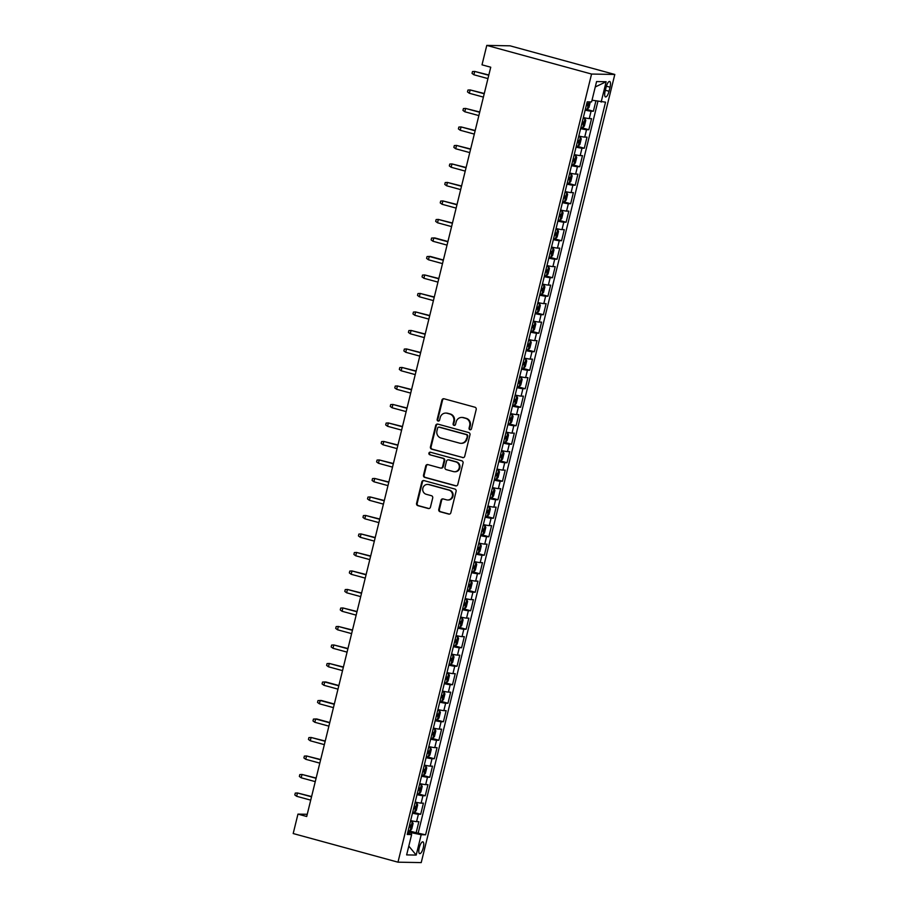 <?xml version="1.0" encoding="UTF-8"?>
<svg xmlns="http://www.w3.org/2000/svg" width="908" height="908" viewBox="0 0 908 908"><rect width="100%" height="100%" fill="white"/><g stroke="black" fill="none" stroke-linecap="round" stroke-linejoin="round"><path stroke-width="1.36" d="M469.958 429.745A1.317 1.237 -89 0 0 471.468 428.803L476.201 409.508A1.873 1.771 -89 0 0 474.941 407.215L444.08 398.782A1.873 1.771 -89 0 0 441.924 400.133L437.179 419.428A1.317 1.237 -89 0 0 438.36 421.074A1.317 1.237 -89 0 0 439.586 420.086L440.198 417.589A6.004 5.664 -89 0 1 447.111 413.276L449.676 413.98A6.004 5.664 -89 0 1 453.739 421.289L453.126 423.786A1.317 1.237 -89 0 0 454.306 425.421A1.317 1.237 -89 0 0 455.521 424.445L456.134 421.948A6.004 5.664 -89 0 1 463.046 417.635L465.622 418.338A6.004 5.664 -89 0 1 469.686 425.648L469.073 428.145A1.317 1.237 -89 0 0 469.958 429.745M423.287 847.766A6.118 1.952 105.3 0 0 422.89 841.841A6.118 1.952 105.3 0 0 419.269 847.697A6.118 1.952 105.3 0 0 419.666 853.634A6.118 1.952 105.3 0 0 423.287 847.766M438.768 509.445A1.873 1.771 -89 0 0 440.028 511.726L448.688 514.087A1.873 1.771 -89 0 0 450.845 512.748L456.111 491.319A1.873 1.771 -89 0 0 454.84 489.026L423.991 480.593A1.873 1.771 -89 0 0 421.834 481.944L416.568 503.373A1.873 1.771 -89 0 0 417.839 505.654L428.292 508.514A1.873 1.771 -89 0 0 430.449 507.163L432.707 497.993A1.873 1.771 -89 0 0 431.436 495.711L426.249 494.293A5.017 4.733 -89 0 1 427.532 484.418A5.017 4.733 -89 0 1 428.633 484.577L448.949 490.127A5.017 4.733 -89 0 1 447.667 500.002A5.017 4.733 -89 0 1 446.566 499.843L443.172 498.923A1.873 1.771 -89 0 0 441.016 500.274L438.768 509.445L439.393 509.456A1.873 1.771 -89 0 0 440.664 511.737L449.312 514.098A1.873 1.771 -89 0 0 449.415 514.121M591.562 74.047L486.779 45.4L482.012 64.831L490.74 67.215L306.7 816.496L297.96 814.113L293.193 833.544L397.976 862.18L591.562 74.047L614.807 74.456L421.221 862.6L397.976 862.18M462.558 457.609A1.873 1.771 -89 0 0 464.726 456.27L469.981 434.841A1.873 1.771 -89 0 0 468.721 432.549L437.86 424.115A1.873 1.771 -89 0 0 435.704 425.466L430.437 446.895A1.873 1.771 -89 0 0 431.709 449.176L463.194 457.621A1.873 1.771 -89 0 0 463.284 457.643M463.046 463.08L457.78 484.509A1.873 1.771 -89 0 1 455.623 485.848L424.774 477.415A1.873 1.771 -89 0 1 423.503 475.134L425.75 465.963A1.873 1.771 -89 0 1 427.918 464.612L440.425 468.04A1.873 1.771 -89 0 0 442.593 466.689L444.08 460.606A1.873 1.771 -89 0 0 442.809 458.324L429.79 454.76A1.317 1.237 -89 0 1 430.12 452.173A1.317 1.237 -89 0 1 430.415 452.218L461.775 460.787A1.873 1.771 -89 0 1 463.046 463.08M410.064 830.786L412.311 821.626L413.095 823.454L411.733 829.004L410.019 830.831L408.203 830.57L416.148 832.761L418.872 821.661L416.579 821.615L418.395 814.215A7.639 0.59 -166.2 0 1 412.47 813.171M414.604 812.285L416.863 803.126L417.646 804.953L416.273 810.504L414.57 812.331L412.743 812.07L420.688 814.26L423.423 803.16L421.119 803.115L422.946 795.714A7.639 0.59 -166.2 0 1 417.022 794.67M419.156 793.785L421.403 784.625L422.186 786.453L420.824 792.003L419.11 793.83L417.283 793.569L425.239 795.76L427.963 784.66L425.67 784.614L427.486 777.214A7.639 0.59 -166.2 0 1 421.562 776.17M423.696 775.284L425.943 766.125L426.726 767.952L425.364 773.503L423.65 775.33L421.834 775.069L429.779 777.259L432.503 766.159L430.21 766.114L432.026 758.713A7.639 0.59 -166.2 0 1 426.102 757.669M428.247 756.784L430.494 747.625L431.277 749.452L429.915 755.002L428.201 756.829L426.374 756.568L434.319 758.759L437.054 747.659L434.762 747.613L436.578 740.213A7.639 0.59 -166.2 0 1 430.653 739.169M432.787 738.283L435.034 729.124L435.817 730.951L434.455 736.501L432.741 738.329L430.925 738.068L438.87 740.258L441.594 729.158L439.302 729.113L441.118 721.712A7.639 0.59 -166.2 0 1 435.193 720.668M437.327 719.783L439.586 710.624L440.357 712.451L438.995 718.001L437.293 719.828L435.465 719.567L443.41 721.758L446.134 710.658L443.842 710.612L445.658 703.212A7.639 0.59 -166.2 0 1 439.744 702.156M441.878 701.282L444.125 692.123L444.909 693.95L443.547 699.5L441.833 701.328L440.005 701.067L447.962 703.257L450.686 692.157L448.393 692.112L450.209 684.711A7.639 0.59 -166.2 0 1 444.284 683.656M444.545 682.578L452.502 684.757L455.226 673.657L452.933 673.611L454.749 666.211A7.639 0.59 -166.2 0 1 448.824 665.155M450.958 664.281L453.217 655.122L454 656.949L452.627 662.5L450.924 664.327L449.097 664.066L457.042 666.256L459.777 655.156L457.473 655.111L459.3 647.71A7.639 0.59 -166.2 0 1 453.376 646.655M455.51 645.781L457.757 636.621L458.54 638.449L457.178 643.999L455.464 645.826L453.637 645.565L461.593 647.756L464.317 636.656L462.024 636.61L463.84 629.21A7.639 0.59 -166.2 0 1 457.916 628.154M460.05 627.28L462.297 618.121L463.08 619.937L461.718 625.499L460.004 627.326L458.188 627.065L466.133 629.255L468.857 618.155L466.564 618.11L468.38 610.709A7.639 0.59 -166.2 0 1 462.456 609.654M464.601 608.769L466.848 599.62L467.631 601.437L466.269 606.987L464.555 608.814L462.728 608.564L470.673 610.755L473.409 599.655L471.116 599.609L472.932 592.209A7.639 0.59 -166.2 0 1 467.007 591.153M469.141 590.268L471.388 581.12L472.171 582.936L470.809 588.486L469.096 590.313L467.279 590.064L475.224 592.254L477.949 581.154L475.656 581.109L477.472 573.708A7.639 0.59 -166.2 0 1 471.547 572.653M473.681 571.768L475.94 562.62L476.711 564.436L475.349 569.986L473.647 571.813L471.82 571.563L479.764 573.754L482.489 562.654L480.196 562.608L482.023 555.208A7.639 0.59 -166.2 0 1 476.098 554.152M478.232 553.267L480.48 544.108L481.263 545.935L479.901 551.485L478.187 553.312L476.359 553.063L484.316 555.242L487.04 544.142L484.747 544.108L486.563 536.707A7.639 0.59 -166.2 0 1 480.638 535.652M482.772 534.767L485.02 525.607L485.803 527.434L484.441 532.985L482.727 534.812L480.911 534.562L488.856 536.741L491.58 525.641L489.287 525.607L491.103 518.207A7.639 0.59 -166.2 0 1 485.178 517.151M487.324 516.266L489.571 507.107L490.354 508.934L488.981 514.484L487.278 516.312L485.451 516.062L493.396 518.241L496.131 507.141L493.827 507.107L495.654 499.706A7.639 0.59 -166.2 0 1 489.73 498.651M491.864 497.766L494.111 488.606L494.894 490.434L493.532 495.984L491.818 497.811L489.991 497.561L497.947 499.74L500.671 488.64L498.379 488.606L500.195 481.206A7.639 0.59 -166.2 0 1 494.27 480.15M496.404 479.265L498.651 470.106L499.434 471.933L498.072 477.483L496.358 479.31L494.542 479.061L502.487 481.24L505.211 470.14L502.919 470.106L504.734 462.705A7.639 0.59 -166.2 0 1 498.81 461.65M500.955 460.765L503.202 451.605L503.985 453.433L502.623 458.983L500.91 460.81L499.082 460.56L507.027 462.739L509.763 451.639L507.47 451.605L509.286 444.205A7.639 0.59 -166.2 0 1 503.361 443.149M503.622 442.071L511.579 444.239L514.303 433.139L512.01 433.105L513.826 425.704A7.639 0.59 -166.2 0 1 507.901 424.649M508.174 423.571L516.119 425.739L518.843 414.638L516.55 414.604L518.377 407.204A7.639 0.59 -166.2 0 1 512.452 406.148M512.714 405.07L520.67 407.238L523.394 396.138L521.101 396.104L522.917 388.703A7.639 0.59 -166.2 0 1 516.992 387.648M517.254 386.57L525.21 388.738L527.934 377.637L525.641 377.592L527.457 370.192A7.639 0.59 -166.2 0 1 521.533 369.147M521.805 368.069L529.75 370.237L532.485 359.137L530.181 359.091L532.009 351.691A7.639 0.59 -166.2 0 1 526.084 350.647M526.345 349.569L534.301 351.736L537.025 340.636L534.733 340.591L536.549 333.191A7.639 0.59 -166.2 0 1 530.624 332.146M530.896 331.068L538.841 333.236L541.565 322.136L539.273 322.09L541.089 314.69A7.639 0.59 -166.2 0 1 535.175 313.646M535.436 312.556L543.381 314.736L546.117 303.635L543.824 303.59L545.64 296.19A7.639 0.59 -166.2 0 1 539.715 295.145M539.976 294.056L547.933 296.235L550.657 285.135L548.364 285.089L550.18 277.689A7.639 0.59 -166.2 0 1 544.255 276.645M544.528 275.555L552.473 277.734L555.197 266.634L552.904 266.589L554.731 259.189A7.639 0.59 -166.2 0 1 548.807 258.144M549.068 257.055L557.024 259.234L559.748 248.134L557.455 248.088L559.271 240.688A7.639 0.59 -166.2 0 1 553.347 239.633M553.608 238.554L561.564 240.733L564.288 229.633L561.995 229.588L563.811 222.188A7.639 0.59 -166.2 0 1 557.887 221.132M558.159 220.054L566.104 222.233L568.839 211.133L566.547 211.087L568.363 203.687A7.639 0.59 -166.2 0 1 562.438 202.632M562.699 201.553L570.655 203.732L573.379 192.632L571.087 192.587L572.903 185.187A7.639 0.59 -166.2 0 1 566.978 184.131M567.25 183.053L575.195 185.232L577.919 174.132L575.627 174.086L577.443 166.686A7.639 0.59 -166.2 0 1 571.529 165.631M571.79 164.552L579.735 166.732L582.471 155.631L580.178 155.586L581.994 148.186A7.639 0.59 -166.2 0 1 576.069 147.13M576.33 146.052L584.287 148.231L587.011 137.131L584.718 137.085L586.534 129.685A7.639 0.59 -166.2 0 1 580.609 128.63M580.882 127.551L588.827 129.731L591.551 118.63L589.258 118.585A7.639 0.59 -166.2 0 1 583.333 117.529M606.147 87.123L605.137 91.197A5.925 1.895 105.3 0 0 605.523 96.94A5.925 1.895 105.3 0 0 609.041 91.265L610.04 87.191A5.925 1.895 105.3 0 0 609.654 81.448A5.925 1.895 105.3 0 0 606.147 87.123M416.148 832.761L425.591 834.804L605.534 102.161L592.016 100.209M425.591 834.804L421.187 834.724L416.193 855.075L406.636 854.905L411.642 834.554L407.238 834.475L587.192 101.844L591.596 101.912L596.59 81.561L606.135 81.731L601.141 102.093M585.422 109.051L593.378 111.23L591.085 111.185A7.639 0.59 -166.2 0 1 585.161 110.129M588.827 129.731L586.534 129.685M584.287 148.231L581.994 148.186M579.735 166.732L577.443 166.686M575.195 185.232L572.903 185.187M570.655 203.732L568.363 203.687M566.104 222.233L563.811 222.188M561.564 240.733L559.271 240.688M557.024 259.234L554.731 259.189M552.473 277.734L550.18 277.689M547.933 296.235L545.64 296.19M543.381 314.736L541.089 314.69M538.841 333.236L536.549 333.191M534.301 351.736L532.009 351.691M529.75 370.237L527.457 370.192M525.21 388.738L522.917 388.703M520.67 407.238L518.377 407.204M516.119 425.739L513.826 425.704M511.579 444.239L509.286 444.205M507.027 462.739L504.734 462.705M502.487 481.24L500.195 481.206M497.947 499.74L495.654 499.706M493.396 518.241L491.103 518.207M488.856 536.741L486.563 536.707M484.316 555.242L482.023 555.208M479.764 573.754L477.472 573.708M475.224 592.254L472.932 592.209M470.673 610.755L468.38 610.709M466.133 629.255L463.84 629.21M461.593 647.756L459.3 647.71M457.042 666.256L454.749 666.211M452.502 684.757L450.209 684.711M447.962 703.257L445.658 703.212M443.41 721.758L441.118 721.712M438.87 740.258L436.578 740.213M434.319 758.759L432.026 758.713M429.779 777.259L427.486 777.214M425.239 795.76L422.946 795.714M420.688 814.26L418.395 814.215M418.248 832.795L597.895 101.424M593.378 111.23L595.886 101.004M411.29 834.407L411.687 832.772L407.908 831.739M486.779 45.4L510.024 45.82L614.807 74.456M307.245 814.283L297.96 814.113M578.793 136.03A7.639 0.59 13.8 0 0 584.718 137.085M574.253 154.53A7.639 0.59 13.8 0 0 580.178 155.586M569.702 173.031A7.639 0.59 13.8 0 0 575.627 174.086M565.162 191.531A7.639 0.59 13.8 0 0 571.087 192.587M560.622 210.032A7.639 0.59 13.8 0 0 566.547 211.087M556.071 228.532A7.639 0.59 13.8 0 0 561.995 229.588M551.531 247.033A7.639 0.59 13.8 0 0 557.455 248.088M546.979 265.545A7.639 0.59 13.8 0 0 552.904 266.589M542.439 284.045A7.639 0.59 13.8 0 0 548.364 285.089M537.899 302.546A7.639 0.59 13.8 0 0 543.824 303.59M533.348 321.046A7.639 0.59 13.8 0 0 539.273 322.09M528.808 339.547A7.639 0.59 13.8 0 0 534.733 340.591M524.268 358.047A7.639 0.59 13.8 0 0 530.181 359.091M519.716 376.548A7.639 0.59 13.8 0 0 525.641 377.592M515.177 395.048A7.639 0.59 13.8 0 0 521.101 396.104M510.625 413.549A7.639 0.59 13.8 0 0 516.55 414.604M506.085 432.049A7.639 0.59 13.8 0 0 512.01 433.105M501.545 450.55A7.639 0.59 13.8 0 0 507.47 451.605M496.994 469.05A7.639 0.59 13.8 0 0 502.919 470.106M492.454 487.551A7.639 0.59 13.8 0 0 498.379 488.606M487.914 506.051A7.639 0.59 13.8 0 0 493.827 507.107M483.362 524.552A7.639 0.59 13.8 0 0 489.287 525.607M478.822 543.052A7.639 0.59 13.8 0 0 484.747 544.108M474.271 561.553A7.639 0.59 13.8 0 0 480.196 562.608M469.731 580.053A7.639 0.59 13.8 0 0 475.656 581.109M465.191 598.554A7.639 0.59 13.8 0 0 471.116 599.609M460.64 617.054A7.639 0.59 13.8 0 0 466.564 618.11M456.1 635.555A7.639 0.59 13.8 0 0 462.024 636.61M451.56 654.055A7.639 0.59 13.8 0 0 457.473 655.111M447.008 672.556A7.639 0.59 13.8 0 0 452.933 673.611M442.468 691.056A7.639 0.59 13.8 0 0 448.393 692.112M437.917 709.557A7.639 0.59 13.8 0 0 443.842 710.612M433.377 728.068A7.639 0.59 13.8 0 0 439.302 729.113M428.837 746.569A7.639 0.59 13.8 0 0 434.762 747.613M424.286 765.069A7.639 0.59 13.8 0 0 430.21 766.114M419.746 783.57A7.639 0.59 13.8 0 0 425.67 784.614M415.206 802.07A7.639 0.59 13.8 0 0 421.119 803.115M411.642 834.554L407.635 832.886M410.654 820.571A7.639 0.59 13.8 0 0 416.579 821.615M411.687 832.772L421.187 834.724M595.262 86.975L606.135 81.731M416.193 855.075L408.804 846.086M470.56 429.745A1.317 1.237 -89 0 1 469.697 428.156L470.31 425.659A6.004 5.664 -89 0 0 466.247 418.35L465.622 418.338M461.729 417.442L462.365 417.453A6.004 5.664 -89 0 1 463.682 417.646L466.247 418.35M445.794 413.083L446.418 413.095A6.004 5.664 -89 0 1 447.735 413.288L450.311 413.991A6.004 5.664 -89 0 1 454.363 421.301L453.75 423.798A1.317 1.237 -89 0 0 454.613 425.387M443.989 398.76A1.873 1.771 -89 0 0 442.548 400.144L437.815 419.439A1.317 1.237 -89 0 0 438.678 421.028M437.758 424.093A1.873 1.771 -89 0 0 436.328 425.477L431.062 446.906A1.873 1.771 -89 0 0 432.333 449.188L463.194 457.621M467.098 436.18A1.317 1.237 -89 0 0 466.201 434.58L439.12 427.18A1.317 1.237 -89 0 0 437.611 428.122L436.964 430.755A6.004 5.664 -89 0 0 441.027 438.065L459.539 443.127A6.004 5.664 -89 0 0 466.451 438.814L467.722 436.192A1.317 1.237 -89 0 0 466.837 434.591L466.201 434.58M438.836 427.135L439.461 427.146A1.317 1.237 -89 0 1 439.756 427.191L466.837 434.591M460.855 443.308L461.48 443.32A6.004 5.664 -89 0 0 467.075 438.825L466.451 438.814M467.722 436.192L467.075 438.825M427.816 464.59A1.873 1.771 -89 0 0 426.385 465.974L424.127 475.145A1.873 1.771 -89 0 0 425.398 477.426L456.247 485.859A1.873 1.771 -89 0 0 456.349 485.882M440.845 468.097L441.47 468.108A1.873 1.771 -89 0 0 443.218 466.701L444.716 460.617A1.873 1.771 -89 0 0 443.445 458.336L429.79 454.76M430.437 452.218A1.317 1.237 -89 0 0 430.415 454.772M453.41 471.581A5.017 4.733 -89 0 0 459.3 467.404A5.017 4.733 -89 0 0 455.793 461.866L448.643 459.913A1.873 1.771 -89 0 0 446.486 461.264L444.988 467.348A1.873 1.771 -89 0 0 446.259 469.629L453.41 471.581M454.511 471.74L455.146 471.751A5.017 4.733 -89 0 0 456.429 461.877L455.793 461.866M448.234 459.857L448.858 459.868A1.873 1.771 -89 0 1 449.267 459.925L456.429 461.877M443.081 498.901A1.873 1.771 -89 0 0 441.64 500.285L439.393 509.456M447.667 500.002L448.291 500.013A5.017 4.733 -89 0 0 449.574 490.138L448.949 490.127M427.532 484.418L428.156 484.429A5.017 4.733 -89 0 1 429.268 484.588L449.574 490.138M423.888 480.57A1.873 1.771 -89 0 0 422.458 481.955L417.192 503.384A1.873 1.771 -89 0 0 418.463 505.665L428.916 508.525A1.873 1.771 -89 0 0 429.019 508.548M590.313 101.889L588.963 107.462L587.249 109.289L585.422 109.039M586.284 105.521L587.431 105.714L587.975 103.489L586.829 103.296M488.822 75.001L474.691 71.426L473.874 74.762L487.948 78.599M473.874 74.762L472.035 73.4L472.489 71.55L474.691 71.426L488.765 75.273M580.882 127.54L582.709 127.79L584.411 125.962L585.774 120.412L584.979 118.539L583.152 118.29M584.979 118.539L583.208 118.063M581.744 124.021L582.879 124.214L583.424 121.99L582.289 121.797M484.282 93.501L470.151 89.926L469.334 93.263L483.397 97.099M469.334 93.263L467.495 91.901L467.949 90.051L470.151 89.926L484.214 93.774M576.342 146.04L578.158 146.29L579.871 144.463L581.234 138.913L580.428 137.04L578.612 136.79M580.428 137.04L578.668 136.563M577.204 142.522L578.339 142.715L578.884 140.49L577.749 140.309M479.742 112.002L465.611 108.427L464.794 111.763L478.856 115.6M464.794 111.763L462.955 110.401L463.409 108.551L465.611 108.427L479.674 112.274M571.79 164.541L573.618 164.791L575.332 162.963L576.694 157.413L575.888 155.54L574.06 155.291M575.888 155.54L574.117 155.064M572.653 161.022L573.788 161.215L574.333 158.991L573.198 158.809M475.19 130.502L461.06 126.927L460.243 130.264L474.305 134.1M460.243 130.264L458.404 128.902L458.858 127.052L461.06 126.927L475.122 130.775M567.25 183.041L569.066 183.303L570.78 181.475L572.142 175.925L571.348 174.052L569.52 173.791M571.348 174.052L569.577 173.564M568.113 179.523L569.248 179.716L569.793 177.491L568.658 177.31M470.65 149.003L456.52 145.428L455.702 148.764L469.765 152.612M455.702 148.764L453.864 147.402L454.318 145.552L456.52 145.428L470.582 149.275M562.699 201.542L564.526 201.803L566.24 199.976L567.602 194.426L566.796 192.553L564.98 192.292M566.796 192.553L565.037 192.065M563.573 198.023L564.708 198.216L565.253 195.992L564.118 195.81M466.11 167.503L451.98 163.928L451.151 167.265L465.225 171.113M451.151 167.265L449.324 165.903L449.778 164.053L451.98 163.928L466.042 167.776M558.159 220.042L559.986 220.303L561.7 218.476L563.062 212.926L562.256 211.053L560.429 210.792M562.256 211.053L560.486 210.565M559.022 216.524L560.157 216.717L560.701 214.492L559.566 214.311M461.559 186.004L447.428 182.429L446.611 185.765L460.674 189.613M446.611 185.765L444.772 184.403L445.226 182.553L447.428 182.429L461.491 186.276M553.619 238.543L555.435 238.804L557.149 236.977L558.511 231.427L557.705 229.554L555.889 229.293M557.705 229.554L555.946 229.066M554.482 235.024L555.617 235.217L556.161 232.993L555.026 232.811M457.019 204.504L442.888 200.929L442.071 204.266L456.134 208.114M442.071 204.266L440.232 202.904L440.686 201.054L442.888 200.929L456.951 204.777M549.068 257.043L550.895 257.304L552.609 255.477L553.971 249.927L553.165 248.054L551.349 247.793M553.165 248.054L551.394 247.566M549.93 253.525L551.077 253.718L551.621 251.493L550.475 251.312M452.468 223.005L438.337 219.43L437.52 222.766L451.594 226.614M437.52 222.766L435.681 221.404L436.135 219.554L438.337 219.43L452.411 223.277M544.528 275.544L546.355 275.805L548.057 273.978L549.419 268.428L548.625 266.555L546.798 266.294M548.625 266.555L546.854 266.067M545.39 272.025L546.525 272.218L547.07 270.005L545.935 269.812M447.928 241.505L434.932 237.953L433.797 237.941L432.98 241.267L447.042 245.115M432.98 241.267L431.141 239.905L431.595 238.055L433.797 237.941L447.86 241.778M539.988 294.044L541.804 294.305L543.517 292.478L544.879 286.928L544.074 285.055L542.258 284.794M544.074 285.055L542.314 284.567M540.85 290.526L541.985 290.719L542.53 288.506L541.395 288.313M443.388 260.006L430.381 256.453L429.257 256.442L428.44 259.767L442.502 263.615M428.44 259.767L426.601 258.405L427.055 256.555L429.257 256.442L443.32 260.278M535.436 312.545L537.264 312.806L538.977 310.979L540.339 305.429L539.534 303.556L537.706 303.295M539.534 303.556L537.763 303.068M536.299 309.026L537.434 309.219L537.979 307.006L536.844 306.813M438.836 278.518L424.706 274.942L423.888 278.268L437.951 282.116M423.888 278.268L422.05 276.917L422.504 275.067L424.706 274.942L438.768 278.779M530.896 331.045L532.712 331.306L534.426 329.479L535.788 323.929L534.994 322.056L533.166 321.795M534.994 322.056L533.223 321.568M531.759 327.538L532.894 327.72L533.439 325.507L532.304 325.314M434.296 297.018L420.166 293.443L419.348 296.768L433.411 300.616M419.348 296.768L417.51 295.418L417.964 293.568L420.166 293.443L434.228 297.279M526.345 349.546L528.172 349.807L529.886 347.98L531.248 342.429L530.442 340.557L528.626 340.296M530.442 340.557L528.683 340.069M527.219 346.039L528.354 346.22L528.899 344.007L527.764 343.814M429.756 315.519L415.614 311.943L414.797 315.269L428.871 319.117M414.797 315.269L412.97 313.918L413.424 312.068L415.614 311.943L429.688 315.78M521.805 368.046L523.632 368.308L525.335 366.48L526.708 360.93L525.902 359.057L524.075 358.796M525.902 359.057L524.132 358.569M522.668 364.539L523.803 364.721L524.347 362.508L523.212 362.315M425.205 334.019L411.074 330.444L410.257 333.769L424.32 337.617M410.257 333.769L408.418 332.419L408.872 330.569L411.074 330.444L425.137 334.28M517.265 386.547L519.081 386.808L520.795 384.981L522.157 379.43L521.351 377.558L519.535 377.297M521.351 377.558L519.592 377.07M518.128 383.04L519.263 383.221L519.807 381.008L518.672 380.815M420.665 352.52L406.534 348.944L405.717 352.27L419.78 356.118M405.717 352.27L403.878 350.919L404.332 349.069L406.534 348.944L420.597 352.792M512.714 405.047L514.541 405.309L516.255 403.481L517.617 397.931L516.811 396.058L514.995 395.797M516.811 396.058L515.04 395.57M513.576 401.54L514.722 401.722L515.267 399.509L514.121 399.316M416.114 371.02L401.983 367.445L401.166 370.77L415.24 374.618M401.166 370.77L399.327 369.42L399.781 367.57L401.983 367.445L416.057 371.293M508.174 423.548L510.001 423.809L511.703 421.982L513.065 416.431L512.271 414.559L510.444 414.298M512.271 414.559L510.5 414.071M509.036 420.041L510.171 420.222L510.716 418.009L509.581 417.816M411.574 389.521L397.443 385.945L396.626 389.271L410.688 393.119M396.626 389.271L394.787 387.92L395.241 386.07L397.443 385.945L411.506 389.793M503.634 442.048L505.45 442.31L507.163 440.482L508.525 434.932L507.72 433.059L505.904 432.798M507.72 433.059L505.96 432.583M504.496 438.541L505.631 438.723L506.176 436.51L505.041 436.317M407.034 408.021L392.903 404.446L392.086 407.771L406.148 411.619M392.086 407.771L390.247 406.421L390.701 404.571L392.903 404.446L406.966 408.294M503.202 451.605L501.352 451.299M503.18 451.56L501.409 451.083M499.945 457.042L501.08 457.235L501.625 455.01L500.49 454.817M402.482 426.522L388.352 422.946L387.534 426.272L401.597 430.12M387.534 426.272L385.696 424.921L386.15 423.071L388.352 422.946L402.414 426.794M498.651 470.106L496.812 469.811M498.64 470.06L496.869 469.584M495.405 475.542L496.54 475.735L497.085 473.511L495.95 473.318M397.942 445.022L383.812 441.447L382.994 444.772L397.057 448.62M382.994 444.772L381.156 443.422L381.61 441.572L383.812 441.447L397.874 445.295M494.111 488.606L492.272 488.311M494.088 488.561L492.329 488.084M490.865 494.043L492 494.236L492.545 492.011L491.41 491.818M393.402 463.523L379.26 459.947L378.443 463.273L392.517 467.121M378.443 463.273L376.616 461.922L377.07 460.072L379.26 459.947L393.334 463.795M489.571 507.107L487.721 506.812M489.548 507.061L487.778 506.585M486.313 512.543L487.448 512.736L487.993 510.512L486.858 510.319M388.851 482.023L374.72 478.448L373.903 481.773L387.966 485.621M373.903 481.773L372.064 480.423L372.518 478.573L374.72 478.448L388.783 482.296M485.02 525.607L483.181 525.312M484.997 525.562L483.238 525.085M481.773 531.044L482.908 531.237L483.453 529.012L482.318 528.819M384.311 500.524L370.18 496.948L369.363 500.285L383.426 504.122M369.363 500.285L367.524 498.923L367.978 497.073L370.18 496.948L384.243 500.796M480.48 544.108L478.63 543.813M480.457 544.062L478.686 543.586M477.222 549.544L478.368 549.737L478.913 547.513L477.767 547.32M379.76 519.024L365.629 515.449L364.812 518.786L378.886 522.622M364.812 518.786L362.973 517.424L363.427 515.574L365.629 515.449L379.703 519.297M475.94 562.62L474.089 562.313M475.917 562.563L474.146 562.086M472.682 568.045L473.817 568.238L474.362 566.013L473.227 565.82M375.22 537.525L361.089 533.949L360.272 537.286L374.334 541.123M360.272 537.286L358.433 535.924L358.887 534.074L361.089 533.949L375.152 537.797M471.388 581.12L469.549 580.814M471.365 581.063L469.606 580.587M468.142 586.545L469.277 586.738L469.822 584.514L468.687 584.321M370.68 556.025L356.549 552.45L355.732 555.787L369.794 559.623M355.732 555.787L353.893 554.425L354.347 552.575L356.549 552.45L370.612 556.298M466.848 599.62L464.998 599.314M466.826 599.564L465.055 599.087M463.591 605.046L464.726 605.239L465.271 603.014L464.136 602.833M366.128 574.526L351.998 570.95L351.18 574.287L365.243 578.124M351.18 574.287L349.342 572.925L349.796 571.075L351.998 570.95L366.06 574.798M462.297 618.121L460.458 617.815M462.286 618.064L460.515 617.588M459.051 623.546L460.186 623.739L460.731 621.515L459.596 621.333M361.588 593.026L347.458 589.451L346.64 592.788L360.703 596.624M346.64 592.788L344.802 591.426L345.256 589.576L347.458 589.451L361.52 593.299M457.757 636.621L455.918 636.315M457.734 636.576L455.975 636.088M454.499 642.047L455.646 642.24L456.191 640.015L455.056 639.834M357.048 611.527L342.906 607.951L342.089 611.288L356.163 615.136M342.089 611.288L340.262 609.926L340.716 608.076L342.906 607.951L356.98 611.799M453.217 655.122L451.367 654.816M453.194 655.077L451.424 654.589M449.959 660.547L451.094 660.74L451.639 658.516L450.504 658.334M352.497 630.027L338.366 626.452L337.549 629.789L351.612 633.636M337.549 629.789L335.71 628.427L336.164 626.577L338.366 626.452L352.429 630.3M444.557 682.566L446.373 682.827L448.087 681L449.449 675.45L448.643 673.577L446.827 673.316M448.643 673.577L446.884 673.089M445.419 679.048L446.554 679.241L447.099 677.016L445.964 676.835M347.957 648.528L333.826 644.952L333.009 648.289L347.072 652.137M333.009 648.289L331.17 646.927L331.624 645.077L333.826 644.952L347.889 648.8M444.125 692.123L442.275 691.817M444.103 692.078L442.332 691.59M440.868 697.548L442.014 697.741L442.559 695.517L441.413 695.335M343.406 667.028L329.275 663.453L328.458 666.79L342.532 670.637M328.458 666.79L326.619 665.428L327.073 663.578L329.275 663.453L343.349 667.301M439.586 710.624L437.735 710.317M439.563 710.578L437.792 710.09M436.328 716.049L437.463 716.242L438.008 714.017L436.873 713.836M338.866 685.529L325.87 681.976L324.735 681.965L323.918 685.29L337.98 689.138M323.918 685.29L322.079 683.928L322.533 682.078L324.735 681.965L338.798 685.801M435.034 729.124L433.195 728.818M435.011 729.079L433.252 728.591M431.788 734.549L432.923 734.742L433.468 732.529L432.333 732.336M334.326 704.029L321.319 700.477L320.195 700.465L319.378 703.791L333.44 707.638M319.378 703.791L317.539 702.429L317.993 700.579L320.195 700.465L334.257 704.302M430.494 747.625L428.644 747.318M430.471 747.579L428.701 747.091M427.237 753.05L428.372 753.243L428.916 751.03L427.781 750.837M329.774 722.53L316.779 718.977L315.644 718.966L314.826 722.291L328.889 726.139M314.826 722.291L312.988 720.941L313.442 719.091L315.644 718.966L329.706 722.802M425.943 766.125L424.104 765.819M425.931 766.08L424.161 765.592M422.697 771.55L423.832 771.743L424.376 769.53L423.241 769.337M325.234 741.041L311.104 737.466L310.286 740.792L324.349 744.639M310.286 740.792L308.448 739.441L308.902 737.591L311.104 737.466L325.166 741.303M421.403 784.625L419.564 784.319M421.38 784.58L419.609 784.092M418.145 790.062L419.292 790.244L419.837 788.03L418.701 787.838M320.694 759.542L306.552 755.967L305.735 759.292L319.809 763.14M305.735 759.292L303.908 757.942L304.362 756.092L306.552 755.967L320.626 759.803M416.863 803.126L415.013 802.82M416.84 803.081L415.07 802.593M413.605 808.563L414.74 808.744L415.285 806.531L414.15 806.338M316.143 778.043L302.012 774.467L301.195 777.793L315.258 781.64M301.195 777.793L299.356 776.442L299.81 774.592L302.012 774.467L316.075 778.304M412.311 821.626L410.473 821.32M412.289 821.581L410.529 821.093M409.065 827.063L410.2 827.245L410.745 825.031L409.61 824.839M311.603 796.543L297.472 792.968L296.655 796.293L310.718 800.141M296.655 796.293L294.816 794.943L295.27 793.093L297.472 792.968L311.535 796.815M589.258 118.585L591.085 111.185M606.396 86.203L610.04 87.191M605.375 90.267L609.041 91.265M470.31 425.659L469.686 425.648M463.682 417.646L463.046 417.635M453.75 423.798L453.126 423.786M454.363 421.301L453.739 421.289M450.311 413.991L449.676 413.98M447.735 413.288L447.111 413.276M437.815 419.439L437.179 419.428M442.548 400.144L441.924 400.133M469.697 428.156L469.073 428.145M432.333 449.188L431.709 449.176M431.062 446.906L430.437 446.895M436.328 425.477L435.704 425.466M439.756 427.191L439.12 427.18M456.247 485.859L455.623 485.848M425.398 477.426L424.774 477.415M424.127 475.145L423.503 475.134M426.385 465.974L425.75 465.963M443.218 466.701L442.593 466.689M444.716 460.617L444.08 460.606M443.445 458.336L442.809 458.324M449.267 459.925L448.643 459.913M441.64 500.285L441.016 500.274M429.268 484.588L428.633 484.577M428.916 508.525L428.292 508.514M418.463 505.665L417.839 505.654M417.192 503.384L416.568 503.373M422.458 481.955L421.834 481.944M449.312 514.098L448.688 514.087M440.664 511.737L440.028 511.726M587.294 109.244L589.099 101.878M586.318 105.407L587.431 105.714M582.743 127.744L585.002 118.596M581.767 123.908L582.879 124.214M578.203 146.245L580.45 137.097M577.227 142.408L578.339 142.715M573.663 164.745L575.91 155.597M572.687 160.909L573.788 161.215M569.112 183.257L571.359 174.098M568.136 179.409L569.248 179.716M564.572 201.758L566.819 192.598M563.596 197.91L564.708 198.216M560.032 220.258L562.279 211.099M559.056 216.41L560.157 216.717M555.48 238.759L557.728 229.599M554.504 234.911L555.617 235.217M550.94 257.259L553.188 248.1M549.964 253.411L551.077 253.718M546.389 275.76L548.648 266.6M545.413 271.912L546.525 272.218M541.849 294.26L544.096 285.101M540.873 290.412L541.985 290.719M537.309 312.761L539.556 303.601M536.333 308.913L537.434 309.219M532.758 331.261L535.005 322.102M531.782 327.425L532.894 327.72M528.218 349.762L530.465 340.602M527.242 345.925L528.354 346.22M523.678 368.262L525.925 359.103M522.702 364.426L523.803 364.721M519.126 386.763L521.374 377.603M518.15 382.926L519.263 383.221M514.586 405.263L516.834 396.104M513.61 401.427L514.722 401.722M510.035 423.764L512.294 414.604M509.059 419.927L510.171 420.222M505.495 442.264L507.742 433.105M504.519 438.428L505.631 438.723M499.979 456.928L501.08 457.235M495.428 475.429L496.54 475.735M490.887 493.929L492 494.236M486.348 512.43L487.448 512.736M481.796 530.93L482.908 531.237M477.256 549.431L478.368 549.737M472.705 567.931L473.817 568.238M468.165 586.432L469.277 586.738M463.625 604.932L464.726 605.239M459.073 623.433L460.186 623.739M454.533 641.933L455.646 642.24M449.993 660.434L451.094 660.74M446.418 682.782L448.666 673.623M445.442 678.934L446.554 679.241M440.902 697.435L442.014 697.741M436.351 715.935L437.463 716.242M431.811 734.436L432.923 734.742M427.271 752.936L428.372 753.243M422.719 771.437L423.832 771.743M418.179 789.949L419.292 790.244M413.639 808.449L414.74 808.744M409.088 826.95L410.2 827.245"/></g></svg>
